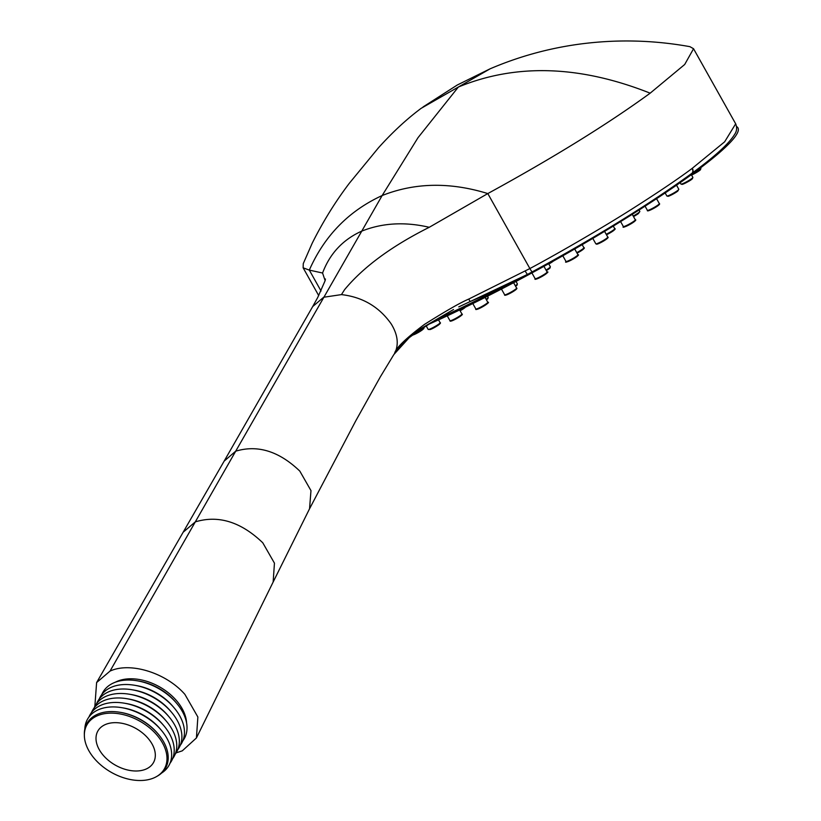 <?xml version="1.0" encoding="UTF-8"?>
<svg xmlns="http://www.w3.org/2000/svg" width="821" height="821" viewBox="0 0 821 821"><rect width="100%" height="100%" fill="white"/><g stroke="black" fill="none" stroke-linecap="round" stroke-linejoin="round"><path stroke-width="1.23" d="M84.809 729.181A46.828 30.798 29.7 0 1 98.602 709.642A46.828 30.798 29.7 0 1 121.734 707.671L123.489 707.969A43.4 28.54 29.7 0 1 160.249 728.966L161.388 730.331A46.828 30.798 29.7 0 1 161.593 773.064M88.996 716.949A46.828 30.798 29.7 0 1 101.168 705.157A46.828 30.798 29.7 0 1 124.299 703.187A46.828 30.798 29.7 0 1 163.954 725.846A46.828 30.798 29.7 0 1 170.019 763.253M124.299 703.187L126.054 703.484A43.4 28.54 29.7 0 1 162.804 724.491L163.954 725.846M119.999 712.289L120.933 712.443A43.4 28.54 29.7 0 1 157.683 733.451L158.289 734.169A45.206 29.73 -150.3 0 0 119.999 712.289A45.206 29.73 -150.3 0 0 97.668 714.198A45.206 29.73 -150.3 0 0 84.337 734.19L84.358 735.411A44.539 29.289 -150.3 0 0 109.388 771.227A44.539 29.289 -150.3 0 0 153.835 777.928A44.539 29.289 -150.3 0 0 156.462 776.625A44.539 29.289 -150.3 0 0 154.564 732.465A44.539 29.289 -150.3 0 0 97.483 715.717A44.539 29.289 -150.3 0 0 84.358 735.411M121.734 707.671A46.828 30.798 29.7 0 1 161.388 730.331M156.462 776.625L157.529 776.009A45.206 29.73 -150.3 0 0 158.289 734.169M103.969 756.12A31.978 21.028 -150.3 0 0 153.424 762.688A31.978 21.028 -150.3 0 0 147.349 737.525A31.978 21.028 -150.3 0 0 97.904 730.957A31.978 21.028 -150.3 0 0 103.969 756.12M91.552 712.464A46.828 30.798 29.7 0 1 103.723 700.682A46.828 30.798 29.7 0 1 126.855 698.702A46.828 30.798 29.7 0 1 166.509 721.372A46.828 30.798 29.7 0 1 172.574 758.768M126.855 698.702L128.61 698.999A43.4 28.54 29.7 0 1 165.37 720.007L166.509 721.372M94.117 707.979A46.828 30.798 29.7 0 1 106.289 696.198A46.828 30.798 29.7 0 1 129.42 694.227A46.828 30.798 29.7 0 1 169.075 716.887A46.828 30.798 29.7 0 1 175.14 754.283M129.42 694.227L131.175 694.515A43.4 28.54 29.7 0 1 167.925 715.522L169.075 716.887M96.683 703.505A46.828 30.798 29.7 0 1 108.854 691.713A46.828 30.798 29.7 0 1 131.976 689.743A46.828 30.798 29.7 0 1 171.64 712.402A46.828 30.798 29.7 0 1 177.695 749.809M131.976 689.743L133.731 690.04A43.4 28.54 29.7 0 1 170.491 711.037L171.64 712.402M99.238 699.02A46.828 30.798 29.7 0 1 111.41 687.228A46.828 30.798 29.7 0 1 134.541 685.258A46.828 30.798 29.7 0 1 174.196 707.918A46.828 30.798 29.7 0 1 180.261 745.324M134.541 685.258L136.296 685.556A43.4 28.54 29.7 0 1 173.046 706.563L174.196 707.918M101.804 694.535A46.828 30.798 29.7 0 1 113.975 682.754A46.828 30.798 29.7 0 1 137.107 680.773A46.828 30.798 29.7 0 1 176.761 703.443A46.828 30.798 29.7 0 1 182.826 740.84M137.107 680.773L138.862 681.071A43.4 28.54 29.7 0 1 175.612 702.078L176.761 703.443M115.33 682.21A44.539 29.289 29.7 0 1 117.126 681.358A44.539 29.289 29.7 0 1 161.008 687.721A44.539 29.289 29.7 0 1 186.583 722.932M94.846 706.419L96.611 682.569L110.035 671.096C130.241 661.675 166.109 672.83 184.889 694.361L197.871 717.01L196.424 737.966L182.272 750.846L176.115 752.867M110.035 671.096L235.709 451.181C257.691 444.572 279.058 451.211 299.819 471.11L310.974 490.609L309.548 508.774L355.657 421.04L380.369 376.788L393.895 354.487M341.454 294.606C362.574 297.048 379.169 306.828 391.237 323.967C397.22 333.767 398.719 342.737 395.732 350.906L394.614 353.287C395.876 348.042 405.81 338.426 424.436 324.428C445.721 311.036 460.478 302.59 468.709 299.09L529.884 268.549L487.807 193.571L429.25 227.294C391.607 246.167 363.375 266.969 344.563 289.7L341.454 294.606L323.679 297.243L312.698 306.551L224.143 461.135L235.709 451.181L382.145 195.542L417.981 137.723L458.364 87.036L490.116 68.81C518.472 56.68 547.935 48.501 578.507 44.262C615.771 39.182 652.9 39.983 689.907 46.664L693.55 48.726L684.693 64.49L650.17 93.173C579.954 65.341 516.019 63.289 458.364 87.036L421.194 108.3C403.121 121.734 388.261 136.922 378.45 147.821L349.253 183.37C335.122 202.038 322.756 222.039 312.134 243.375L303.267 263.613L303.134 267.81L318.722 295.601M321.042 291.003L309.312 270.099L322.571 273.024L325.137 280.649L317.696 297.551L312.411 307.064M394.46 353.574C397.58 348.484 401.366 344.122 405.82 340.499C410.284 336.097 430.317 323.125 439.584 317.624L413.363 333.069L393.906 354.487M468.709 299.09L470.176 301.543L458.765 306.89L470.166 301.553C481.66 296.74 500.831 287.637 527.698 274.245A4.567 0.585 61.7 0 1 527.636 274.347L532.265 271.854A4.567 0.534 61.6 0 0 532.316 271.751M692.113 168.438A4.567 3.325 53.6 0 1 691.764 173.416C649.76 203.977 596.61 236.776 532.265 271.854A4.567 0.534 61.6 0 1 529.884 268.549C558.68 253.155 603.466 227.171 633.083 208.308C658.914 191.868 678.587 178.578 692.113 168.438L724.656 141.807L735.678 123.807M303.134 267.81L309.312 270.099C324.48 235.771 348.751 210.915 382.145 195.542C414.851 182.57 450.072 181.923 487.807 193.571C553.58 157.581 607.704 124.115 650.17 93.173M423.082 106.925L457.297 85.004L490.116 68.81M736.611 126.567A223.835 25.82 150.7 0 1 618.695 222.758A1834.884 1834.884 0 0 1 591.715 239.034A215.687 24.876 150.7 0 1 518.626 280.053A1834.884 1834.884 0 0 1 490.671 294.595A223.835 25.82 150.7 0 1 429.188 324.079M512.201 282.208A214.702 24.763 150.7 0 1 437.47 318.917M618.695 222.758A223.835 25.82 150.7 0 1 490.671 294.595M586.307 242.216A213.46 24.62 150.7 0 1 579.749 246.054A213.46 24.62 150.7 0 1 530.848 273.496A213.46 24.62 150.7 0 1 524.157 277.098M224.236 460.981L183.134 532.254L195.306 521.879C218.437 514.88 240.933 521.848 262.771 542.784L274.45 563.155L273.147 582.027L309.62 508.63M312.698 306.551L317.696 297.551M525.224 271.074A4.567 0.585 61.7 0 0 527.636 274.347L470.176 301.543M692.319 168.284A4.567 3.335 53.6 0 1 691.97 173.262A4.567 3.335 53.6 0 1 691.826 173.364M429.25 227.294C404.722 221.588 382.104 222.922 361.384 231.276C342.737 239.794 329.796 253.72 322.571 273.024M465.445 307.177L460.119 310.769A6.168 0.708 -29.3 0 0 465.333 307.228M459.822 310.246A6.855 0.79 -29.3 0 0 462.89 308.409M412.891 335.019A6.168 0.708 -29.3 0 0 420.044 331.448A6.168 0.708 -29.3 0 0 422.599 328.964M414.636 333.716A6.855 0.79 -29.3 0 0 420.66 330.35A6.855 0.79 -29.3 0 0 423.349 328.051C426.017 327.517 419.418 332.526 412.727 335.091M430.286 329.488A6.168 0.708 -29.3 0 0 437.316 325.793A6.168 0.708 -29.3 0 0 439.379 323.628M429.486 329.211A6.855 0.79 -29.3 0 0 436.32 325.711A6.855 0.79 -29.3 0 0 440.128 322.715C442.18 322.797 434.75 327.907 430.194 329.539L428.172 329.426A6.855 0.79 -29.3 0 0 429.486 329.211M452.884 320.447A6.168 0.708 -29.3 0 0 459.586 316.773A6.168 0.708 -29.3 0 0 461.186 314.905M452.176 320.139A6.855 0.79 -29.3 0 0 458.693 316.639A6.855 0.79 -29.3 0 0 461.925 314.002C463.567 314.279 460.53 316.434 452.823 320.488C450.77 321.329 449.826 321.401 449.97 320.703A6.855 0.79 -29.3 0 0 452.176 320.139M486.412 299.809A6.168 0.708 -29.3 0 0 487.469 298.321M486.135 299.306A6.855 0.79 -29.3 0 0 488.208 297.418L486.422 299.819M548.828 264.023A6.168 0.708 -29.3 0 0 553.344 261.109M515.321 285.77A6.855 0.79 -29.3 0 0 517.384 283.881L515.609 286.283A6.168 0.708 -29.3 0 0 516.645 284.784M546.027 270.078A6.855 0.79 -29.3 0 0 550.357 266.763L549.639 268.354L546.324 270.612A6.168 0.708 -29.3 0 0 549.618 267.677M576.753 252.632A6.855 0.79 -29.3 0 0 579.472 251.123A6.855 0.79 -29.3 0 0 583.905 247.747C585.209 247.726 583.793 249.05 579.667 251.708A6.168 0.708 -29.3 0 0 583.167 248.65M579.667 251.708L577.05 253.155A6.168 0.708 -29.3 0 0 579.647 251.719M612.097 231.645A6.168 0.708 -29.3 0 0 613.995 229.593M606.196 234.262A6.855 0.79 -29.3 0 0 612.014 230.999A6.855 0.79 -29.3 0 0 614.734 228.679C615.863 228.607 614.98 229.603 612.056 231.676L606.483 234.785A6.168 0.708 -29.3 0 0 612.014 231.696M633.207 216.046A6.855 0.79 -29.3 0 0 638.502 212.803A6.855 0.79 -29.3 0 0 639.826 211.438L638.44 213.552L633.504 216.58A6.168 0.708 -29.3 0 0 638.369 213.593M479.7 308.306A6.168 0.708 -29.3 0 0 485.878 304.755A6.168 0.708 -29.3 0 0 487.058 303.185M477.001 308.829A6.168 0.708 -29.3 0 0 479.618 308.347M479.095 307.937A6.855 0.79 -29.3 0 0 485.108 304.57A6.855 0.79 -29.3 0 0 487.797 302.282C489.942 302.025 487.222 304.047 479.659 308.327C476.519 309.671 475.246 309.886 475.852 308.983A6.855 0.79 -29.3 0 0 479.095 307.937M509.564 293.579A6.168 0.708 -29.3 0 0 515.075 290.275A6.168 0.708 -29.3 0 0 515.865 288.971M505.818 294.616A6.168 0.708 -29.3 0 0 509.513 293.6C515.485 290.234 517.846 288.397 516.614 288.068A6.855 0.79 -29.3 0 1 509.071 293.159A6.855 0.79 -29.3 0 1 504.658 294.78L501.457 289.064M541.172 276.913A6.168 0.708 -29.3 0 0 546.365 272.9M536.308 278.535A6.168 0.708 -29.3 0 0 541.152 276.923C547.227 273.167 549.208 271.525 547.104 271.997A6.855 0.79 -29.3 0 1 540.803 276.431A6.855 0.79 -29.3 0 1 535.148 278.699L531.905 272.921M562.806 255.783L565.987 261.458A6.855 0.79 -29.3 0 0 572.894 258.482A6.855 0.79 -29.3 0 0 577.943 254.746C579.513 254.572 577.912 256.008 573.14 259.046A6.168 0.708 -29.3 0 0 577.204 255.659M567.147 261.294A6.168 0.708 -29.3 0 0 573.13 259.046M604.102 240.717A6.168 0.708 -29.3 0 0 607.037 238.008M596.99 243.642A6.168 0.708 -29.3 0 0 598.458 243.673A6.168 0.708 -29.3 0 0 604.061 240.748M603.938 240.122A6.855 0.79 -29.3 0 0 607.776 237.095C608.843 237.228 607.612 238.439 604.082 240.738L596.734 244.217L595.83 243.806A6.855 0.79 -29.3 0 0 603.938 240.122M632.673 222.768A6.168 0.708 -29.3 0 0 634.571 220.705M624.524 226.35A6.168 0.708 -29.3 0 0 626.423 226.196A6.168 0.708 -29.3 0 0 632.601 222.819M632.591 222.122A6.855 0.79 -29.3 0 0 635.31 219.802C636.449 219.73 635.557 220.726 632.642 222.799C625.089 226.996 622 228.238 623.365 226.514A6.855 0.79 -29.3 0 0 632.591 222.122M648.549 210.176A6.168 0.708 -29.3 0 0 650.909 209.807A6.168 0.708 -29.3 0 0 657.508 206.05M657.59 205.291A6.855 0.79 -29.3 0 0 659.345 203.629C660.063 203.824 659.468 204.614 657.559 206.02C650.283 210.361 646.886 211.797 647.389 210.33A6.855 0.79 -29.3 0 0 651.248 208.996A6.855 0.79 -29.3 0 0 657.59 205.291M668.017 195.819A6.168 0.708 -29.3 0 0 670.88 195.213A6.168 0.708 -29.3 0 0 677.684 191.17M677.848 190.349A6.855 0.79 -29.3 0 0 678.813 189.271L677.777 191.119L668.386 196.26L666.857 195.983A6.855 0.79 -29.3 0 0 671.311 194.341A6.855 0.79 -29.3 0 0 677.848 190.349M682.077 183.914A6.168 0.708 -29.3 0 0 685.463 183.052A6.168 0.708 -29.3 0 0 692.257 178.834M692.483 177.962A6.855 0.79 -29.3 0 0 692.873 177.367L692.39 178.742C690.83 180.261 687.526 182.129 682.467 184.345L680.917 184.068A6.855 0.79 -29.3 0 0 685.987 182.108A6.855 0.79 -29.3 0 0 692.483 177.962M692.072 174.155A6.855 0.79 -29.3 0 0 700.847 168.664A6.855 0.79 -29.3 0 0 700.908 168.428L699.256 170.737L691.559 175.027A6.168 0.708 -29.3 0 0 696.988 172.194A6.168 0.708 -29.3 0 0 700.59 169.578M183.134 532.254L96.611 682.569M196.424 737.966L273.147 582.027M325.137 280.628L325.424 278.986M691.723 173.447L691.929 173.293C714.824 156.524 729.027 143.593 734.549 134.521C736.827 131.319 737.207 127.768 735.708 123.868L693.54 48.726M453.541 309.507L439.584 317.624M438.527 319.872L440.128 322.715M426.232 325.968L428.172 329.426M530.848 273.496A1834.884 1834.884 0 0 0 579.749 246.054M459.668 309.969L461.925 314.002M447.25 315.849L449.97 320.703M487.52 296.207L488.208 297.418M548.828 264.034L553.426 261.068M516.009 281.439L517.384 283.881M548.654 263.726L550.357 266.763M582.161 244.648L583.905 247.747M613.277 226.083L614.734 228.679M639.036 210.032L639.826 211.438M656.256 199.082L656.728 197.717M485.078 297.438L487.797 302.282M472.804 303.565L475.852 308.983M513.597 282.711L516.614 288.068M509.543 293.59C505.839 295.355 504.217 295.745 504.658 294.78M543.933 266.343L547.104 271.997M541.162 276.923C536.257 279.335 534.255 279.93 535.148 278.699M574.7 248.979L577.943 254.746M573.14 259.046C566.942 262.186 564.55 262.987 565.987 261.458M604.564 231.358L607.776 237.095M592.793 238.398L595.83 243.806M632.242 214.332L635.31 219.802M620.594 221.588L623.365 226.514M656.564 198.682L659.345 203.629M645.06 206.174L647.389 210.33M676.525 185.197L678.813 189.271M665.164 192.956L666.857 195.983M691.364 174.678L692.873 177.367M680.137 182.683L680.917 184.068M700.57 167.833L700.908 168.428"/></g></svg>
